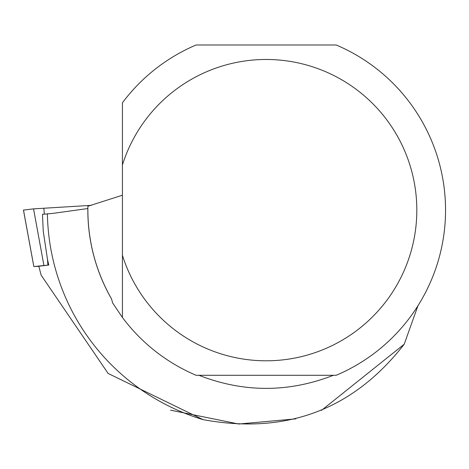 <?xml version="1.0" encoding="UTF-8"?>
<svg xmlns="http://www.w3.org/2000/svg" width="469" height="469" viewBox="0 0 469 469"><rect width="100%" height="100%" fill="white"/><g stroke="black" fill="none" stroke-linecap="round" stroke-linejoin="round"><path stroke-width="0.7" d="M48.782 265.044L33.827 266.556L38.821 266.281M23.497 210.083L33.545 208.869L91.355 205.346L33.545 208.869L23.491 210.071L33.844 266.556M321.447 410.398L404.214 344.211C353.151 409.759 286.113 434.904 203.1 419.644L108.134 373.453L41.131 275.162L38.81 266.251L48.788 265.061L47.492 259.427L43.248 231.246L42.48 214.333L52.95 213.377L87.85 208.541A178.314 178.314 0 0 0 111.54 298.958C95.254 270.197 87.369 239.296 87.885 206.249L122.421 195.215M333.389 375.294C288.57 392.729 243.751 392.729 198.932 375.294M404.214 344.211L417.938 305.765M203.1 419.644A218.788 218.788 0 0 1 47.398 213.741M295.81 418.864L238.715 424.017L170.587 410.176M111.54 298.958L112.619 302.91L122.421 317.472A179.393 179.393 0 0 0 196.124 375.294L336.191 375.294A179.393 179.393 0 0 0 336.191 44.983L196.124 44.983A179.393 179.393 0 0 0 122.421 102.805L122.421 255.306A150.672 150.672 0 0 0 354.324 332.316A150.672 150.672 0 0 0 354.324 87.961A150.672 150.672 0 0 0 122.421 164.971M122.421 317.472L122.421 255.306L122.421 317.472M43.898 265.354L33.545 208.869M43.887 208.201L44.303 214.11M47.492 259.41L47.891 265.096M33.827 266.556L23.45 210.077"/></g></svg>
